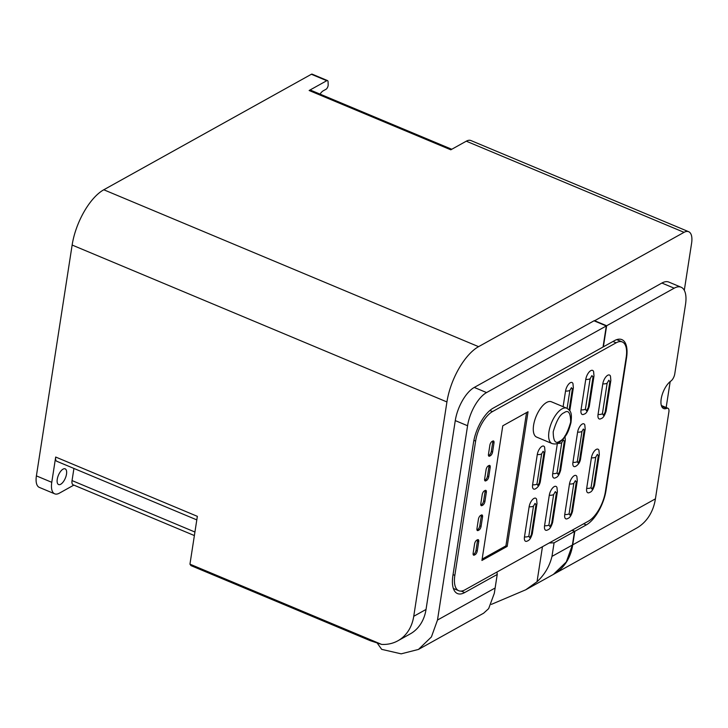 <?xml version="1.0" encoding="UTF-8"?>
<svg xmlns="http://www.w3.org/2000/svg" width="728" height="728" viewBox="0 0 728 728"><rect width="100%" height="100%" fill="white"/><g stroke="black" fill="none" stroke-linecap="round" stroke-linejoin="round"><path stroke-width="1.09" d="M609.855 381.681L605.114 412.285L603.421 415.251L602.402 413.795L607.143 383.192L608.845 380.216L609.855 381.681A6.188 2.721 8.8 0 0 610.847 380.48L610.464 376.176A7.198 3.176 112.7 0 0 606.442 376.267A7.198 3.176 112.7 0 0 602.793 383.865L598.052 414.469A7.198 3.176 112.7 0 0 600.682 418.827A7.198 3.176 112.7 0 0 600.982 418.682M576.285 481.963L571.562 512.476L570.015 515.178L569.096 513.85L573.819 483.337L575.366 480.644L576.285 481.963A6.188 2.721 8.8 0 0 577.277 480.771L576.895 476.567A6.971 3.076 112.7 0 0 573 476.667A6.971 3.076 112.7 0 0 569.469 484.011L564.746 514.523A6.971 3.076 112.7 0 0 567.285 518.745A6.971 3.076 112.7 0 0 567.576 518.6M556.374 493.047L551.651 523.559L549.931 526.553L548.912 525.079L553.635 494.567L555.346 491.573L556.374 493.047A6.188 2.721 8.8 0 0 557.366 491.846L556.975 487.533A7.216 3.185 112.7 0 0 552.943 487.633A7.216 3.185 112.7 0 0 549.285 495.24L544.562 525.753A7.216 3.185 112.7 0 0 547.192 530.13A7.216 3.185 112.7 0 0 547.492 529.975M535.99 504.722L531.322 534.862L529.756 537.61L528.819 536.263L533.488 506.115L535.053 503.376L535.99 504.722A6.188 2.721 8.8 0 0 536.982 503.521L536.6 499.308A7.007 3.094 112.7 0 0 532.687 499.399A7.007 3.094 112.7 0 0 529.129 506.788L524.469 536.936A7.007 3.094 112.7 0 0 527.026 541.177A7.007 3.094 112.7 0 0 527.318 541.031M544.007 452.561L539.321 482.819L537.837 485.412L536.945 484.138L541.632 453.881L543.115 451.287L544.007 452.561A6.188 2.721 8.8 0 0 544.999 451.36L544.617 447.201A6.889 3.039 112.7 0 0 540.777 447.292A6.889 3.039 112.7 0 0 537.282 454.554L532.596 484.812A6.889 3.039 112.7 0 0 535.107 488.979A6.889 3.039 112.7 0 0 535.399 488.843M557.375 443.443L552.698 473.628A7.071 3.121 112.7 0 0 555.282 477.914A7.071 3.121 112.7 0 0 555.582 477.759M584.184 430.202L579.506 460.46L578.114 462.89L577.277 461.698L581.963 431.44L583.356 429.01L584.184 430.202A6.188 2.721 8.8 0 0 585.185 429.01L584.802 424.915A6.752 2.976 112.7 0 0 581.035 424.997A6.752 2.976 112.7 0 0 577.613 432.114L572.927 462.371A6.752 2.976 112.7 0 0 575.393 466.457A6.752 2.976 112.7 0 0 575.675 466.32M593.001 377.14L588.288 407.598L586.477 410.765L585.394 409.209L590.108 378.751L591.919 375.584L593.001 377.14A6.188 2.721 8.8 0 0 593.993 375.939L593.602 371.562A7.362 3.249 112.7 0 0 589.489 371.653A7.362 3.249 112.7 0 0 585.758 379.425L581.035 409.882A7.362 3.249 112.7 0 0 583.729 414.341A7.362 3.249 112.7 0 0 584.038 414.186M598.325 455.728L593.593 486.277L591.991 489.08L591.036 487.705L595.759 457.157L597.36 454.354L598.325 455.728A6.188 2.721 8.8 0 0 599.317 454.536L598.926 450.295A7.053 3.112 112.7 0 0 594.994 450.386A7.053 3.112 112.7 0 0 591.409 457.83L586.677 488.379A7.053 3.112 112.7 0 0 589.261 492.647A7.053 3.112 112.7 0 0 589.553 492.501M63.045 469.141A8.508 3.758 -67.3 0 1 65.165 468.85A8.508 3.758 -67.3 0 1 66.057 476.121A8.508 3.758 -67.3 0 1 60.706 484.257A8.508 3.758 -67.3 0 1 58.586 484.548A8.508 3.758 -67.3 0 1 57.694 477.286A8.508 3.758 -67.3 0 1 63.045 469.141M594.303 320.921L661.889 283.037L674.183 288.188L606.642 325.762L603.385 346.819L614.832 340.449A29.602 13.068 -67.3 0 1 621.858 339.612A29.602 13.068 -67.3 0 1 626.617 357.403L606.024 490.417A28.974 12.795 -67.3 0 1 586.286 524.906L574.829 531.276L572.19 530.175M546.637 402.447A19.137 8.454 112.7 0 0 534.598 420.748A19.137 8.454 112.7 0 0 536.618 437.091L551.988 443.525A19.137 8.454 -67.3 0 1 549.968 427.181A19.137 8.454 -67.3 0 1 562.007 408.881A19.137 8.454 -67.3 0 1 566.766 408.217L551.396 401.783A19.137 8.454 112.7 0 0 546.637 402.447M326.754 80.699L309.136 90.5L450.796 149.804L466.293 141.187L684.047 232.341L478.569 346.664L103.785 189.771L311.384 74.265L326.754 80.699A3.094 1.365 -67.3 0 1 327.518 80.59A3.094 1.365 -67.3 0 1 328.064 81.745L328.173 84.821A3.094 1.365 -67.3 0 1 326.017 89.271L323.241 90.809A8.508 3.758 112.7 0 0 320.056 94.13M684.302 290.326L691.6 243.207A18.573 8.199 112.7 0 0 688.67 231.704L470.916 140.54A18.573 8.199 112.7 0 0 466.293 141.187M451.769 149.267L310.829 90.263A6.807 3.003 112.7 0 0 309.136 90.5M327.518 80.59L312.148 74.156A3.094 1.365 112.7 0 0 311.384 74.265M36.4 475.885A18.573 8.199 112.7 0 0 39.33 487.396L54.709 493.83A18.573 8.199 -67.3 0 1 51.77 482.318L36.4 475.885L72.136 245.045L446.928 401.947A46.428 20.502 -67.3 0 1 478.569 346.664M103.785 189.771A46.428 20.502 112.7 0 0 72.136 245.045M661.889 283.037A27.855 12.303 -67.3 0 1 668.814 282.073L681.108 287.223A27.855 12.303 -67.3 0 1 685.512 304.486L674.765 373.901A6.188 2.73 -67.3 0 1 670.888 381.053A15.479 6.834 -67.3 0 0 661.807 396.041A15.479 6.834 -67.3 0 0 663.636 408.535A15.479 6.834 -67.3 0 0 666.657 408.399A5.87 2.594 -67.3 0 1 667.958 408.281A5.87 2.594 -67.3 0 1 668.814 412.348L655.418 498.844L572.727 544.853A55.71 43.598 60.9 0 1 553.699 574.237A55.71 43.598 60.9 0 1 553.535 574.328M666.165 407.525L670.179 381.599M688.67 231.704A18.573 8.199 112.7 0 0 684.047 232.341M446.928 401.947L413.741 616.298A46.428 36.327 60.9 0 1 397.888 640.786A46.428 36.327 60.9 0 1 381.654 644.417L189.953 564.164L197.352 516.343L55.683 457.038L51.77 482.318M397.888 640.786L410.183 633.942A46.428 36.327 -119.1 0 0 426.035 609.454L455.273 420.593A27.855 12.303 -67.3 0 1 474.265 387.433L594.012 320.802L606.306 325.953L486.559 392.574L474.265 387.433M54.709 493.83A18.573 8.199 -67.3 0 0 59.323 493.193L73.847 485.103M612.976 341.487L616.134 342.806A24.761 10.929 -67.3 0 1 622.285 341.951A24.761 10.929 -67.3 0 1 626.198 357.293L605.405 491.6A24.761 10.929 -67.3 0 1 588.533 521.084L464.91 589.862A24.761 10.929 -67.3 0 1 458.749 590.717A24.761 10.929 -67.3 0 1 454.836 575.375L453.053 574.62M616.134 342.806L492.51 411.584L489.88 410.483M473.892 440.34L475.63 441.068A24.761 10.929 -67.3 0 1 492.51 411.584M475.63 441.068L454.836 575.375M496.987 572.017L497.215 574.465L464.682 592.565A28.974 12.795 -67.3 0 1 457.475 593.566A28.974 12.795 -67.3 0 1 452.898 575.611L473.491 442.597A28.974 12.795 -67.3 0 1 493.238 408.108L603.048 347.01L606.306 325.953M455.273 420.593L467.576 425.744A27.855 12.303 -67.3 0 1 486.559 392.574M467.576 425.744L437.492 620.047L431.404 636.955L418.464 649.431L401.164 653.844L381.672 649.349L377.359 643.279M381.654 644.417L370.279 640.685L190.954 565.611L189.953 564.164M553.699 574.237L636.399 528.228A55.71 43.598 -119.1 0 0 655.418 498.844M661.615 406.288L666.657 408.399M674.183 288.188A27.855 12.303 -67.3 0 1 681.108 287.223M606.642 325.762L594.348 320.611M574.829 531.276L572.727 544.853M542.46 546.71L537.037 581.727L525.707 589.807L553.362 574.428L566.302 561.952L572.39 545.045L574.492 531.467L571.853 530.357M574.492 531.467L554.081 542.824L549.149 542.988M194.376 535.562L73.128 484.803A6.807 3.003 -67.3 0 1 72.045 480.58L73.928 468.45M196.806 519.883L56.757 461.261A6.807 3.003 -67.3 0 1 55.683 457.038M567.103 408.372L569.888 390.381L571.435 387.678L572.354 389.007A6.188 2.721 8.8 0 0 573.346 387.806L572.963 383.611A6.971 3.076 112.7 0 0 569.078 383.702A6.971 3.076 112.7 0 0 565.538 391.054L563.117 406.688M484.338 490.909A3.094 1.365 112.7 0 0 482.227 494.585L480.808 503.749A3.094 1.365 112.7 0 0 481.299 505.669A3.094 1.365 112.7 0 0 482.063 505.56L482.819 505.141A3.094 1.365 112.7 0 0 484.93 501.455L486.35 492.292A3.094 1.365 112.7 0 0 485.858 490.381A3.094 1.365 112.7 0 0 485.094 490.481L484.338 490.909M488.197 465.965A3.094 1.365 112.7 0 0 486.086 469.651L484.639 478.997A3.094 1.365 112.7 0 0 485.13 480.917A3.094 1.365 112.7 0 0 485.904 480.808L486.659 480.389A3.094 1.365 112.7 0 0 488.761 476.704L490.208 467.358A3.094 1.365 112.7 0 0 489.726 465.438A3.094 1.365 112.7 0 0 488.952 465.547L488.197 465.965M491.982 441.505A3.094 1.365 112.7 0 0 489.871 445.19L488.47 454.272A3.094 1.365 112.7 0 0 488.961 456.192A3.094 1.365 112.7 0 0 489.726 456.083L490.481 455.664A3.094 1.365 112.7 0 0 492.592 451.979L493.994 442.897A3.094 1.365 112.7 0 0 493.511 440.986A3.094 1.365 112.7 0 0 492.738 441.086L491.982 441.505M476.704 540.203A3.094 1.365 112.7 0 0 474.592 543.889L473.145 553.253A3.094 1.365 112.7 0 0 473.637 555.173A3.094 1.365 112.7 0 0 474.401 555.064L475.156 554.645A3.094 1.365 112.7 0 0 477.268 550.96L478.715 541.596A3.094 1.365 112.7 0 0 478.232 539.675A3.094 1.365 112.7 0 0 477.459 539.785L476.704 540.203M480.525 515.506A3.094 1.365 112.7 0 0 478.423 519.191L476.949 528.655A3.094 1.365 112.7 0 0 477.441 530.575A3.094 1.365 112.7 0 0 478.214 530.466L478.969 530.048A3.094 1.365 112.7 0 0 481.081 526.362L482.546 516.898A3.094 1.365 112.7 0 0 482.054 514.978A3.094 1.365 112.7 0 0 481.281 515.087L480.525 515.506M528.037 411.748L502.775 425.807L481.927 560.46L507.189 546.41L528.037 411.748M497.215 574.465L494.312 593.311L488.652 608.635L483.62 613.204L418.464 649.431M525.707 589.807L491.373 604.376M572.39 545.045L551.979 556.392C549.549 566.339 544.571 574.783 537.037 581.727M551.979 556.392L554.081 542.824M480.826 505.005L481.545 504.604A3.094 1.365 112.7 0 0 483.647 500.919L485.066 491.755A3.094 1.365 112.7 0 0 485.057 490.508M484.657 480.252L485.376 479.852A3.094 1.365 112.7 0 0 487.487 476.167L488.934 466.821A3.094 1.365 112.7 0 0 488.916 465.565M489.726 456.083L488.497 455.564L489.198 455.127A3.094 1.365 112.7 0 0 491.309 451.442L492.72 442.36A3.094 1.365 112.7 0 0 492.701 441.113M473.164 554.509L473.873 554.108A3.094 1.365 112.7 0 0 475.985 550.423L477.441 541.059A3.094 1.365 112.7 0 0 477.422 539.803M476.967 529.911L477.686 529.511A3.094 1.365 112.7 0 0 479.798 525.825L481.263 516.361A3.094 1.365 112.7 0 0 481.244 515.106M507.189 546.41L505.915 545.873L526.544 412.576M482.136 559.095L505.915 545.873M602.402 413.795A6.188 2.721 -171.2 0 1 598.052 414.469M569.096 513.85A6.188 2.721 -171.2 0 1 564.746 514.523M548.912 525.079A6.188 2.721 -171.2 0 1 544.562 525.753M528.819 536.263A6.188 2.721 -171.2 0 1 524.469 536.936M536.945 484.138A6.188 2.721 -171.2 0 1 532.596 484.812M552.698 473.628A6.188 2.721 -171.2 0 0 557.057 472.954L558.021 474.338L559.632 471.517A6.188 2.721 8.8 0 0 560.633 470.315C559.332 474.592 557.757 477.013 555.901 477.604L555.282 477.914M577.277 461.698A6.188 2.721 -171.2 0 1 572.927 462.371M585.394 409.209A6.188 2.721 -171.2 0 1 581.035 409.882M591.036 487.705A6.188 2.721 -171.2 0 1 586.677 488.379M564.145 412.703C568.404 409.591 570.579 412.721 570.67 422.085C567.385 433.333 563.736 439.703 559.732 441.186C555.482 444.298 553.307 441.168 553.207 431.804C556.501 420.556 560.141 414.186 564.145 412.703M586.286 524.906L583.638 523.805M413.741 616.298L426.035 609.454M464.682 592.565L461.161 591.091M194.922 532.022L72.045 480.58M495.113 588.006L437.492 620.047M605.114 412.285A6.188 2.721 8.8 0 0 606.115 411.083C604.722 415.533 603.121 418.009 601.301 418.518L600.682 418.827M607.143 383.192A6.188 2.721 -171.2 0 1 602.793 383.865M569.888 390.381A6.188 2.721 -171.2 0 1 565.538 391.054M572.354 389.007L569.114 409.919M571.562 512.476A6.188 2.721 8.8 0 0 572.554 511.284C571.325 515.424 569.778 517.808 567.904 518.436L567.285 518.745M573.819 483.337A6.188 2.721 -171.2 0 1 569.469 484.011M551.651 523.559A6.188 2.721 8.8 0 0 552.643 522.358C551.205 526.89 549.595 529.374 547.82 529.82L547.192 530.13M553.635 494.567A6.188 2.721 -171.2 0 1 549.285 495.24M531.322 534.862A6.188 2.721 8.8 0 0 532.323 533.67C531.03 537.901 529.474 540.294 527.645 540.868L527.026 541.177M533.488 506.115A6.188 2.721 -171.2 0 1 529.129 506.788M486.35 492.292L485.066 491.755M484.93 501.455L483.647 500.919M482.819 505.141L481.545 504.604M482.063 505.56L480.835 505.05M490.208 467.358L488.934 466.821M488.761 476.704L487.487 476.167M486.659 480.389L485.376 479.852M485.904 480.808L484.666 480.289M493.994 442.897L492.72 442.36M492.592 451.979L491.309 451.442M490.481 455.664L489.198 455.127M478.715 541.596L477.441 541.059M477.268 550.96L475.985 550.423M475.156 554.645L473.873 554.108M474.401 555.064L473.173 554.554M482.546 516.898L481.263 516.361M481.081 526.362L479.798 525.825M478.969 530.048L477.686 529.511M478.214 530.466L476.976 529.948M539.321 482.819A6.188 2.721 8.8 0 0 540.322 481.618C539.685 484.757 538.147 487.114 535.717 488.679L535.107 488.979M541.632 453.881A6.188 2.721 -171.2 0 1 537.282 454.554M557.057 472.954L561.734 442.697A6.188 2.721 -171.2 0 1 557.53 443.379M561.734 442.697L563.354 439.876L564.318 441.259A6.188 2.721 8.8 0 0 565.31 440.058L560.633 470.315M564.318 441.259L559.632 471.517M579.506 460.46A6.188 2.721 8.8 0 0 580.498 459.259C579.952 462.235 578.451 464.528 575.994 466.157L575.393 466.457M581.963 431.44A6.188 2.721 -171.2 0 1 577.613 432.114M588.288 407.598A6.188 2.721 8.8 0 0 589.28 406.397C587.742 411.111 586.104 413.65 584.356 414.032L583.729 414.341M590.108 378.751A6.188 2.721 -171.2 0 1 585.758 379.425M593.593 486.277A6.188 2.721 8.8 0 0 594.585 485.085C593.284 489.353 591.718 491.773 589.88 492.346L589.261 492.647M595.759 457.157A6.188 2.721 -171.2 0 1 591.409 457.83M551.988 443.525C554.6 444.289 556.829 444.062 558.676 442.824C567.403 436.409 568.75 430.257 570.925 422.877C572.235 412.612 570.825 411.047 566.766 408.217M458.749 590.717L453.353 588.461M622.285 341.951L616.743 339.63M667.958 408.281L661.342 405.505M497.279 574.128L494.412 592.665M610.847 380.48L606.115 411.083M573.346 387.806L569.787 410.801M577.277 480.771L572.554 511.284M557.366 491.846L552.643 522.358M536.982 503.521L532.323 533.67M544.999 451.36L540.322 481.618M564.928 435.817L565.31 440.058M585.185 429.01L580.498 459.259M593.993 375.939L589.28 406.397M599.317 454.536L594.585 485.085"/></g></svg>
